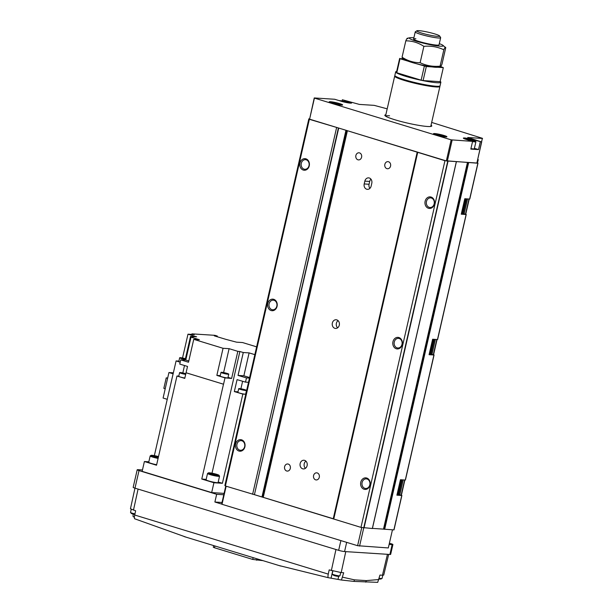 <?xml version="1.0" encoding="UTF-8"?>
<svg xmlns="http://www.w3.org/2000/svg" width="613" height="613" viewBox="0 0 613 613"><rect width="100%" height="100%" fill="white"/><g stroke="black" fill="none" stroke-linecap="round" stroke-linejoin="round"><path stroke-width="0.92" d="M236.947 444.287A4.82 3.992 -86.3 0 0 240.495 450.271A4.82 3.992 -86.3 0 0 244.656 446.639A4.82 3.992 -86.3 0 0 241.108 440.655A4.82 3.992 -86.3 0 0 236.947 444.287M235.622 444.011A5.801 4.804 -86.3 0 0 238.97 451.045A5.801 4.804 -86.3 0 0 244.894 446.846A5.801 4.804 -86.3 0 0 241.545 439.812A5.801 4.804 -86.3 0 0 235.622 444.011M269.13 303.795A4.82 3.992 -86.3 0 0 272.67 309.78A4.82 3.992 -86.3 0 0 276.831 306.148A4.82 3.992 -86.3 0 0 273.291 300.163A4.82 3.992 -86.3 0 0 269.13 303.795M267.797 303.519A5.801 4.804 -86.3 0 0 271.145 310.553A5.801 4.804 -86.3 0 0 277.068 306.354A5.801 4.804 -86.3 0 0 273.72 299.32A5.801 4.804 -86.3 0 0 267.797 303.519M301.305 163.303A4.82 3.992 -86.3 0 0 304.845 169.288A4.82 3.992 -86.3 0 0 309.006 165.656A4.82 3.992 -86.3 0 0 305.466 159.671A4.82 3.992 -86.3 0 0 301.305 163.303M299.972 163.027A5.801 4.804 -86.3 0 0 303.32 170.069A5.801 4.804 -86.3 0 0 309.243 165.862A5.801 4.804 -86.3 0 0 305.895 158.828A5.801 4.804 -86.3 0 0 299.972 163.027M362.107 482.5A4.82 3.992 -86.3 0 0 365.654 488.484A4.82 3.992 -86.3 0 0 369.815 484.852A4.82 3.992 -86.3 0 0 366.267 478.868A4.82 3.992 -86.3 0 0 362.107 482.5M360.773 482.224A5.801 4.804 -86.3 0 0 364.122 489.258A5.801 4.804 -86.3 0 0 370.045 485.059A5.801 4.804 -86.3 0 0 366.697 478.025A5.801 4.804 -86.3 0 0 360.773 482.224M394.282 342.008A4.82 3.992 -86.3 0 0 397.829 347.992A4.82 3.992 -86.3 0 0 401.99 344.36A4.82 3.992 -86.3 0 0 398.442 338.376A4.82 3.992 -86.3 0 0 394.282 342.008M392.956 341.732A5.801 4.804 -86.3 0 0 396.305 348.774A5.801 4.804 -86.3 0 0 402.228 344.567A5.801 4.804 -86.3 0 0 398.879 337.533A5.801 4.804 -86.3 0 0 392.956 341.732M426.464 201.516A4.82 3.992 -86.3 0 0 430.004 207.501A4.82 3.992 -86.3 0 0 434.165 203.868A4.82 3.992 -86.3 0 0 430.625 197.884A4.82 3.992 -86.3 0 0 426.464 201.516M425.131 201.248A5.801 4.804 -86.3 0 0 428.479 208.282A5.801 4.804 -86.3 0 0 434.402 204.075A5.801 4.804 -86.3 0 0 431.054 197.041A5.801 4.804 -86.3 0 0 425.131 201.248M300.163 463.528A4.352 3.601 -86.3 0 0 303.366 468.93A4.352 3.601 -86.3 0 0 307.121 465.65A4.352 3.601 -86.3 0 0 303.918 460.248A4.352 3.601 -86.3 0 0 300.163 463.528M305.895 461.129A4.352 3.601 -86.3 0 0 304.217 463.788A4.352 3.601 -86.3 0 0 305.435 468.309M332.346 323.036A4.352 3.601 -86.3 0 0 335.541 328.438A4.352 3.601 -86.3 0 0 339.296 325.158A4.352 3.601 -86.3 0 0 336.1 319.756A4.352 3.601 -86.3 0 0 332.346 323.036M338.07 320.637A4.352 3.601 -86.3 0 0 336.391 323.296A4.352 3.601 -86.3 0 0 337.61 327.817M313.588 475.519A3.563 2.958 -86.3 0 0 316.208 479.948A3.563 2.958 -86.3 0 0 319.289 477.259A3.563 2.958 -86.3 0 0 316.668 472.83A3.563 2.958 -86.3 0 0 313.588 475.519M355.885 155.48A3.563 2.958 -86.3 0 0 358.513 159.909A3.563 2.958 -86.3 0 0 361.593 157.219A3.563 2.958 -86.3 0 0 358.965 152.79A3.563 2.958 -86.3 0 0 355.885 155.48M384.857 164.33A3.563 2.958 -86.3 0 0 387.485 168.759A3.563 2.958 -86.3 0 0 390.565 166.069A3.563 2.958 -86.3 0 0 387.937 161.64A3.563 2.958 -86.3 0 0 384.857 164.33M284.616 466.669A3.563 2.958 -86.3 0 0 287.236 471.098A3.563 2.958 -86.3 0 0 290.317 468.409A3.563 2.958 -86.3 0 0 287.696 463.98A3.563 2.958 -86.3 0 0 284.616 466.669M369.9 188.367A4.352 3.601 93.7 0 1 369.057 184.26L369.7 181.448A4.352 3.601 93.7 0 1 370.949 179.157M371.792 183.264A4.352 3.601 -86.3 0 0 368.597 177.862A4.352 3.601 -86.3 0 0 364.842 181.142L364.199 183.946A4.352 3.601 -86.3 0 0 367.394 189.348A4.352 3.601 -86.3 0 0 371.149 186.068L371.792 183.264M347.402 130.722L263.245 497.327L347.219 130.661L444.954 160.698L477.856 163.227L469.65 199.056L464.792 198.742L461.252 214.198L466.11 214.512L437.475 339.548L432.617 339.234L429.077 354.689L433.935 354.996L405.316 479.956M433.935 354.996L429.353 353.502M466.11 214.512L461.528 213.01M405.3 480.04L400.442 479.726L396.902 495.181L401.76 495.488L393.891 529.824M401.76 495.488L397.17 493.994M467.734 162.468L383.753 529.149L393.875 529.908M383.753 529.149L372.428 528.398L383.761 529.126M309.458 118.891L308.845 118.845L309.366 119.305L338.713 128.063L254.418 494.668L360.973 527.379L372.397 528.521L456.379 161.824L372.397 528.521M417.407 152.108L333.418 518.79L263.421 497.404M263.245 497.327L254.732 494.752M308.845 118.845L224.864 485.534L225.385 485.986L254.418 494.668L338.399 127.987M338.713 128.063L346.322 130.37L262.341 497.051M477.856 163.227L476.914 162.843M477.65 159.641L478.255 159.633L477.749 159.388M444.954 160.698L360.973 527.379M417.721 152.384L333.74 519.065M336.598 127.619L252.617 494.3M309.366 119.305L225.385 485.986M225.76 486.101L221.661 504.001L222.013 504.3L357.601 545.7L388.305 547.945L392.458 529.824M359.57 546.106L447.735 161.273M357.601 545.7L361.762 527.54M222.013 504.3L226.151 486.216M473.726 140.714L473.91 139.917L481.695 141.955L476.876 163.027L446.348 160.928L309.596 119.175L314.247 97.95L334.69 99.26L341.058 101.206A6.889 0.743 12.9 0 0 350.414 103.137A6.889 0.743 12.9 0 0 351.617 102.992A6.889 0.743 12.9 0 0 348.751 101.704L342.376 99.758L342.1 100.946M341.242 105.061A6.161 0.667 12.9 0 0 336.322 103.551A6.161 0.667 12.9 0 0 330.821 102.593A6.161 0.667 12.9 0 0 330.384 102.578M330.407 101.712A6.889 0.743 12.9 0 0 329.196 101.858A6.889 0.743 12.9 0 0 333.817 103.643A6.889 0.743 12.9 0 0 341.418 105.076A6.889 0.743 12.9 0 0 342.621 104.93A6.889 0.743 12.9 0 0 338.001 103.145A6.889 0.743 12.9 0 0 330.407 101.712M445.536 136.906A6.161 0.667 12.9 0 0 440.624 135.396A6.161 0.667 12.9 0 0 435.123 134.439A6.161 0.667 12.9 0 0 434.686 134.423M434.701 133.557A6.889 0.743 12.9 0 0 433.498 133.703A6.889 0.743 12.9 0 0 438.111 135.488A6.889 0.743 12.9 0 0 445.712 136.921A6.889 0.743 12.9 0 0 446.923 136.776A6.889 0.743 12.9 0 0 442.302 134.99A6.889 0.743 12.9 0 0 434.701 133.557M470.937 148.607A6.161 0.667 12.9 0 0 473.221 148.898A6.161 0.667 12.9 0 0 474.301 148.767L475.91 141.749A6.161 0.667 12.9 0 0 471.78 140.147A6.161 0.667 12.9 0 0 464.976 138.867A6.161 0.667 12.9 0 0 464.539 138.852M472.546 141.58A6.161 0.667 12.9 0 0 474.83 141.871A6.161 0.667 12.9 0 0 475.91 141.749M350.238 103.122A6.161 0.667 12.9 0 0 345.318 101.612A6.161 0.667 12.9 0 0 339.817 100.655A6.161 0.667 12.9 0 0 339.204 100.639M389.561 115.796A23.194 2.498 12.9 0 0 385.569 116.133M385.838 114.761A24.068 2.59 12.9 0 0 384.91 115.543A24.068 2.59 12.9 0 0 402.197 121.803A24.068 2.59 12.9 0 0 427.529 126.485A24.068 2.59 12.9 0 0 431.552 126.224A24.068 2.59 12.9 0 0 431.062 125.121M337.556 104.501L332.729 103.344M338.683 104.716L337.617 104.218M441.85 136.347L437.023 135.189M442.977 136.561L441.919 136.063M346.552 102.563L341.725 101.406M347.678 102.777L346.613 102.279M471.65 141.044L471.772 140.492L466.853 139.618M471.489 141.028L473.159 141.136L471.772 140.492M474.401 148.331L478.515 149.587L470.822 149.097L472.592 141.365L466.217 139.419A6.889 0.743 12.9 0 1 463.351 138.132A6.889 0.743 12.9 0 1 467.037 138.308A6.889 0.743 12.9 0 1 473.91 139.917M478.515 149.587L480.285 141.864M477.68 159.51L482.37 138.293L431.675 122.424M387.194 108.838L374.191 105.359L359.379 104.409L342.376 99.758M481.695 141.955L467.734 137.496L482.546 138.446M446.348 160.928L451.168 139.856L472.592 141.365M447.329 161.135L452.156 140.055M309.596 119.175L314.423 98.103L451.168 139.856M220.994 372.382L220.159 376.037A3.985 0.429 12.9 0 0 221.822 376.788A3.985 0.429 12.9 0 0 225.799 377.715A3.985 0.429 12.9 0 0 227.929 377.815L228.772 374.168A3.985 0.429 12.9 0 0 227.109 373.417A3.985 0.429 12.9 0 0 223.124 372.482A3.985 0.429 12.9 0 0 220.994 372.382A3.985 0.429 12.9 0 0 222.657 373.133A3.985 0.429 12.9 0 0 226.634 374.068A3.985 0.429 12.9 0 0 228.772 374.168M185.67 374.382A3.985 0.429 -167.1 0 1 181.249 373.378A3.985 0.429 -167.1 0 1 179.594 372.635A3.985 0.429 -167.1 0 1 181.724 372.735A3.985 0.429 -167.1 0 1 185.701 373.669A3.985 0.429 -167.1 0 1 185.831 373.708M184.835 378.037A3.985 0.429 -167.1 0 1 180.414 377.033A3.985 0.429 -167.1 0 1 178.758 376.29L179.594 372.635M185.249 359.44A3.985 0.429 -167.1 0 1 181.31 358.521A3.985 0.429 -167.1 0 1 179.655 357.77A3.985 0.429 -167.1 0 1 185.417 358.697M180.199 362.084A3.985 0.429 -167.1 0 1 178.82 361.425L179.655 357.77M240.388 389.401A3.985 0.429 -167.1 0 1 238.725 388.65A3.985 0.429 -167.1 0 1 240.855 388.757A3.985 0.429 -167.1 0 1 244.84 389.684A3.985 0.429 -167.1 0 1 246.495 390.435A3.985 0.429 -167.1 0 1 244.365 390.335A3.985 0.429 -167.1 0 1 240.388 389.401M246.495 390.435L245.66 394.09A3.985 0.429 -167.1 0 1 243.53 393.983A3.985 0.429 -167.1 0 1 239.545 393.056A3.985 0.429 -167.1 0 1 237.89 392.305L238.725 388.65M158.284 457.62A5.433 0.582 -167.1 0 1 153.296 456.432A5.433 0.582 -167.1 0 1 151.082 455.352A5.433 0.582 -167.1 0 1 158.522 456.57M158.1 458.409A6.161 0.667 -167.1 0 1 152.737 457.106A6.161 0.667 -167.1 0 1 150.17 455.949A6.161 0.667 -167.1 0 1 150.216 455.888L151.082 455.352M156.652 464.731A6.161 0.667 -167.1 0 1 151.288 463.428A6.161 0.667 -167.1 0 1 148.721 462.271L150.17 455.949M210.657 473.941A5.433 0.582 -167.1 0 1 208.443 472.868A5.433 0.582 -167.1 0 1 216.734 474.332A5.433 0.582 -167.1 0 1 218.979 475.282A5.433 0.582 -167.1 0 1 216.343 475.259A5.433 0.582 -167.1 0 1 210.657 473.941M218.979 475.282L219.523 476.14A6.161 0.667 -167.1 0 1 219.538 476.217A6.161 0.667 -167.1 0 1 216.243 476.063A6.161 0.667 -167.1 0 1 210.098 474.623A6.161 0.667 -167.1 0 1 207.531 473.466A6.161 0.667 -167.1 0 1 207.577 473.405L208.443 472.868M219.538 476.217L218.09 482.538A6.161 0.667 -167.1 0 1 214.795 482.385A6.161 0.667 -167.1 0 1 208.65 480.944A6.161 0.667 -167.1 0 1 206.083 479.787L207.531 473.466M212.175 474.102L212.313 473.489L210.443 473.366L211.83 474.018L216.948 474.906L215.561 474.255L215.439 474.807M212.313 473.489L215.561 474.255M154.813 456.585L154.951 455.972L153.081 455.857L154.468 456.501L158.353 457.313M158.077 457.298L158.208 456.746L154.951 455.972M165.211 388.772L163.832 388.351L166.223 377.884L167.686 377.976M166.223 377.884L167.61 378.305M173.104 373.761L167.257 399.262L176.1 360.927L180.168 362.222M167.027 399.247L163.089 398.044L168.927 372.543L172.866 373.746M168.927 372.543L173.318 372.827M191.8 334.422L191.93 333.855L194.306 334.583L187.992 334.177L182.528 358.007M191.93 333.855L214.918 335.326L217.293 336.054L217.14 336.721M256.625 346.843L242.572 342.552L236.541 342.169L225.76 339.318L214.328 335.863L217.293 336.054M193.739 339.334L199.363 339.702L191.018 337.15L185.77 360.046L180.712 359.862L188.498 362.237L193.739 339.334L223.063 348.291L216.849 375.401L224.986 377.884L231.614 378.459L228.036 377.363M188.789 360.973L185.77 360.046M249.598 377.547L243.867 375.792L249.108 352.896L243.277 352.521L238.036 375.424L246.48 377.907L249.468 378.098M243.867 375.792L238.036 375.424M249.108 352.896L254.839 354.643M220.259 375.623L216.849 375.401M223.063 348.291L229.093 348.674L223.615 372.574M231.614 378.459L237.829 351.341L229.093 348.674M187.992 334.177L196.627 336.813L190.52 336.422L185.118 360.023M178.889 361.103L176.1 360.927M178.804 376.083L176.973 376.014L184.758 378.39L186.046 372.773L223.492 384.205L201.769 479.037L206.167 479.412M180.712 359.862L179.747 364.076L187.532 366.451L186.046 372.773M184.513 365.532L182.82 372.942M237.997 391.814L234.335 391.577L242.84 394.082L245.767 394.266M234.335 391.577L237.07 379.639L245.514 382.121L248.503 382.313M242.61 381.263L240.894 388.757M201.769 479.037L213.922 482.745L222.412 483.289L218.205 482.056M148.829 461.804L144.392 461.52L156.537 465.229L176.973 376.014M144.392 461.52L142.139 471.351L211.669 492.584L224.097 493.381M242.84 394.082L222.412 483.289M213.922 482.745L211.669 492.584M186.084 372.773L223.492 384.205M167.257 399.262L154.353 455.62M191.018 337.15L193.057 337.227L190.52 336.422M223.538 384.213L224.986 377.884M243.277 352.521L239.875 351.517L212.006 473.19M239.875 351.517L237.829 351.341M246.48 377.907L245.514 382.121M395.002 75.805A23.194 2.498 12.9 0 0 394.695 76.096A23.194 2.498 12.9 0 0 410.25 82.111A23.194 2.498 12.9 0 0 435.843 86.939A23.194 2.498 12.9 0 0 439.912 86.456A23.194 2.498 12.9 0 0 439.766 86.058M396.68 71.415A23.194 2.498 12.9 0 0 395.661 71.882L394.856 75.399A23.194 2.498 12.9 0 0 394.925 75.69L395.469 76.541A22.474 2.421 12.9 0 0 411.607 82.38A22.474 2.421 12.9 0 0 435.268 86.762A22.474 2.421 12.9 0 0 439.023 86.517L439.881 85.989A23.194 2.498 12.9 0 0 440.073 85.751L440.877 82.242A23.194 2.498 12.9 0 0 440.165 81.376M394.925 75.69A23.194 2.498 12.9 0 0 411.584 81.713A23.194 2.498 12.9 0 0 436.004 86.234A23.194 2.498 12.9 0 0 439.881 85.989M395.661 71.882A23.194 2.498 12.9 0 0 411.216 77.897A23.194 2.498 12.9 0 0 436.808 82.724A23.194 2.498 12.9 0 0 440.877 82.242M437.605 36.366A11.716 1.264 12.9 0 0 439.628 35.975A11.716 1.264 12.9 0 0 431.215 32.933A11.716 1.264 12.9 0 0 418.878 30.65A11.716 1.264 12.9 0 0 416.924 30.773A11.716 1.264 12.9 0 0 424.096 33.776A11.716 1.264 12.9 0 0 437.605 36.366M416.924 30.773L415.338 31.761A13.049 1.402 12.9 0 0 415.231 31.891A13.049 1.402 12.9 0 0 423.981 35.27A13.049 1.402 12.9 0 0 438.379 37.983A13.049 1.402 12.9 0 0 440.663 37.715A13.049 1.402 12.9 0 0 440.624 37.546L439.628 35.975M403.561 58.649L400.013 58.702L408.204 61.2M416.15 63.629L426.319 66.533L432.042 66.901M437.59 67.261L443.314 67.629L440.624 66.61M443.314 67.629L440.096 81.675L423.1 80.587L426.319 66.533M424.349 66.127L421.131 80.18L423.1 80.587M400.013 58.702L396.795 72.748L421.131 80.18M399.661 58.396L396.442 72.449L396.795 72.748M413.875 37.814A17.394 1.87 12.9 0 0 412.403 37.692A17.394 1.87 12.9 0 0 409.913 37.738A17.394 1.87 12.9 0 0 419.177 42.067A17.394 1.87 12.9 0 0 440.218 46.182A17.394 1.87 12.9 0 0 442.908 45.293A17.394 1.87 12.9 0 0 439.306 43.646M402.297 57.676L402.067 57.201C407.668 60.863 413.683 62.702 420.127 62.718C426.334 65.691 432.985 66.84 440.088 66.173L443.843 49.806C444.892 47.293 445.521 46.603 445.735 47.745L442.908 45.293M402.289 57.683L404.894 59.66A17.394 1.87 12.9 0 0 418.12 64.135A17.394 1.87 12.9 0 0 435.391 67.261A17.394 1.87 12.9 0 0 437.881 67.215L440.471 66.694L440.088 66.173C440.303 67.323 440.931 66.633 441.988 64.12L445.735 47.745M415.882 38.757A13.049 1.402 12.9 0 0 413.637 39.194A13.049 1.402 12.9 0 0 423.008 42.581A13.049 1.402 12.9 0 0 436.747 45.124A13.049 1.402 12.9 0 0 438.923 44.979M443.843 49.806C437.644 46.833 430.985 45.684 423.882 46.343L420.127 62.718M423.882 46.343C418.281 42.688 412.258 40.849 405.814 40.833L402.067 57.201M405.814 40.833C406.863 38.328 407.492 37.638 407.714 38.772M186.237 537.21L134.515 518.728A7.249 3.977 -73 0 1 134.714 515.02L135.642 510.798L130.454 508.782L134.967 488.147L338.66 550.336A4.352 0.467 12.9 0 0 344.567 551.554L389.891 554.466A4.352 0.467 12.9 0 0 390.657 554.374L392.91 544.536A4.352 0.467 12.9 0 0 391.094 543.723L389.393 543.202M133.059 514.077L133.098 516.629L134.439 517.18M345.778 551.631L341.196 572.58L329.181 569.891L328.261 574.113A7.249 3.977 107 0 0 328.039 577.638L341.441 580.028L353.923 581.4L377.708 582.35L379.953 575.071L382.451 575.232L387.454 554.305M328.039 577.638L278.946 565.515M388.673 554.382L383.723 575.078L382.451 575.232M341.196 572.58L343.694 572.741L341.441 580.028M142.454 469.972L137.963 469.688A4.352 0.467 12.9 0 0 137.197 469.78A4.352 0.467 12.9 0 0 139.013 470.592L216.657 494.3L223.783 494.752M216.657 494.3L214.887 502.024L222.013 502.484M214.887 502.024L221.837 504.147M389.109 544.436L392.144 544.628A4.352 0.467 12.9 0 0 392.91 544.536M137.197 469.78L133.174 487.335A4.352 0.467 12.9 0 0 134.99 488.155L139.013 470.592M353.923 581.4L354.483 579.852L366.267 580.611L378.934 579.53M365.792 582.158L366.267 580.611M262.985 560.65L252.732 559.431L214.489 547.761L213.278 547.217L213.653 545.585M369.7 181.448L364.842 181.142M369.057 184.26L364.199 183.946M477.994 159.664L477.243 162.943M468.983 199.01L465.497 214.221M436.808 339.502L433.322 354.712M404.634 479.994L401.147 495.204M467.566 198.919L464.156 213.814M435.391 339.41L431.981 354.306M403.216 479.902L399.806 494.798M466.554 198.857L463.19 213.516M434.379 339.349L431.016 354.007M402.197 479.841L398.841 494.499M466.064 198.827L462.731 213.378M433.889 339.318L430.556 353.87M401.707 479.81L398.373 494.362M468.646 162.637L384.665 529.318M468.378 162.598L384.397 529.28M467.466 162.422L383.485 529.103M456.31 161.847L372.329 528.529M448.011 161.311L364.03 528M417.231 152.039L333.25 518.721M345.962 130.278L261.981 496.959M348.567 102.501L348.751 101.704M379.225 578.243A3.985 0.429 12.9 0 0 381.347 578.549A3.985 0.429 12.9 0 0 382.045 578.465L380.719 579.093L379.087 578.871L380.604 579.078M339.257 575.852A3.985 0.429 12.9 0 0 339.954 575.768L338.629 576.396C335.05 576.136 332.905 575.331 332.185 573.99A3.985 0.429 12.9 0 0 334.859 575.025A3.985 0.429 12.9 0 0 339.257 575.852M131.642 513.211L134.829 514.499L131.435 513.556L130.523 512.414A3.985 0.429 12.9 0 0 134.967 513.87M333.296 574.787L338.514 576.373M138.078 489.097L133.473 510.139M331.349 570.557L335.955 549.516M342.667 577.208L354.483 579.852M389.891 554.466L392.144 544.628M344.567 551.554L346.667 542.359M338.66 550.336L340.889 540.597M134.714 515.02L328.261 574.113M331.074 578.082L332.713 570.948M338.008 579.323L338.675 576.396M214.902 545.968L214.489 547.761M252.732 559.431L253.138 557.646M256.993 558.818L256.671 560.244M478.255 159.633L477.473 163.012M469.229 199.026L465.734 214.297M437.054 339.518L433.552 354.789M404.871 480.01L401.377 495.273M465.734 198.804L462.417 213.286M433.56 339.296L430.242 353.778M401.385 479.787L398.067 494.27M477.987 163.211L469.78 199.041M401.883 495.473L394.006 529.893M466.24 214.496L437.605 339.533M434.065 354.981L405.423 480.025M430.747 126.462L439.912 86.456M439.031 44.849L440.663 37.715M413.599 39.025L415.231 31.891M385.531 116.11L394.695 76.096M409.913 37.738L407.331 38.259M382.045 578.465L382.78 575.247M339.954 575.768L340.69 572.542M130.523 512.414L131.228 509.342M332.185 573.99L332.867 570.987M184.184 536.59L280.685 566.052"/></g></svg>
